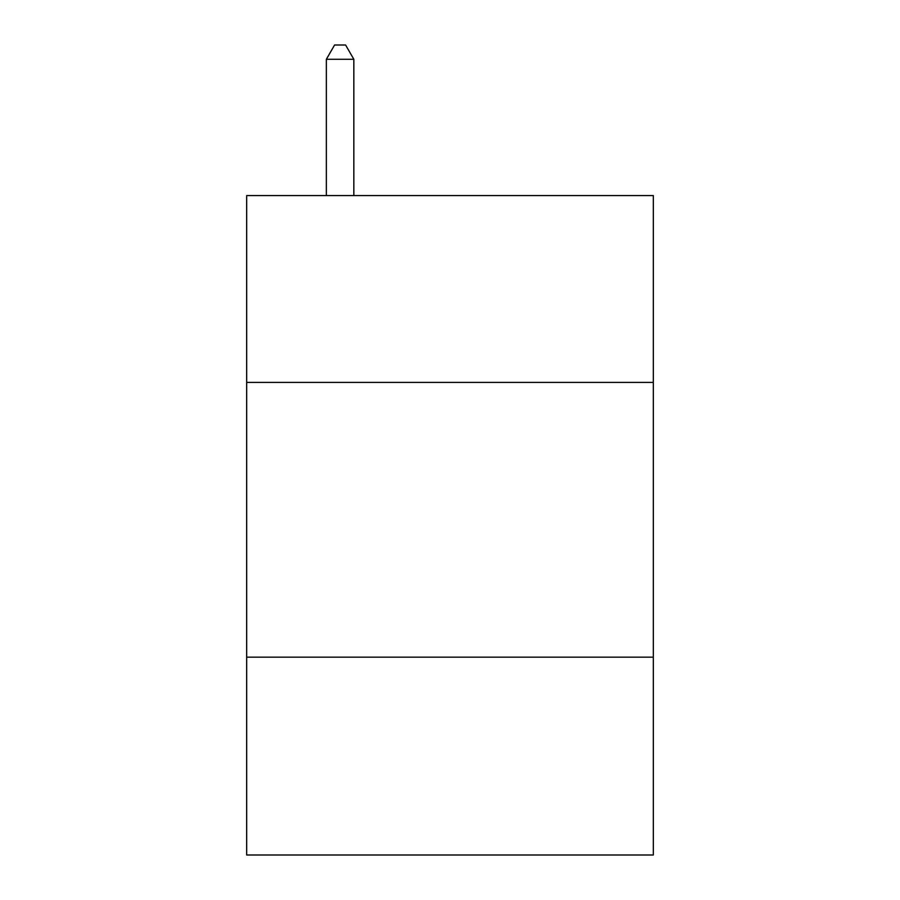 <?xml version="1.0" encoding="UTF-8"?>
<svg xmlns="http://www.w3.org/2000/svg" width="900" height="900" viewBox="0 0 900 900"><rect width="100%" height="100%" fill="white"/><g stroke="black" fill="none" stroke-linecap="round" stroke-linejoin="round"><path stroke-width="1.35" d="M653.321 382.41L653.321 195.57L246.679 195.57L246.679 382.41L653.321 382.41L653.321 855L246.679 855L246.679 382.41M653.321 657.169L246.679 657.169M353.835 195.57L353.835 59.288L326.351 59.288L326.351 195.57M326.351 59.288L334.598 45L345.589 45L353.835 59.288"/></g></svg>

